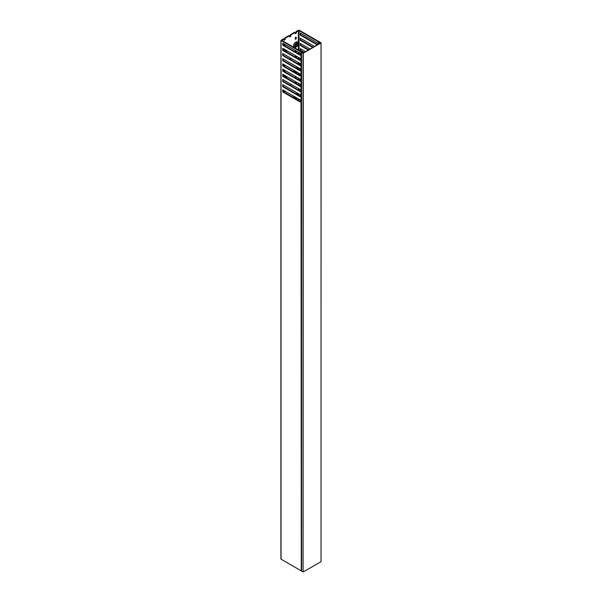 <?xml version="1.0" encoding="UTF-8"?>
<svg xmlns="http://www.w3.org/2000/svg" width="602" height="602" viewBox="0 0 602 602"><rect width="100%" height="100%" fill="white"/><g stroke="black" fill="none" stroke-linecap="round" stroke-linejoin="round"><path stroke-width="0.9" d="M302.723 52.592L301.542 52.261L301.587 571.05L303.069 571.9L303.069 53.179L301.587 52.329M303.295 571.9L321.039 561.658L321.039 42.938L303.295 53.179L303.069 571.9M302.528 52.389L303.182 52.991L320.7 42.87L319.925 42.426L319.421 42.787L318.97 41.613L299.028 30.1L296.049 31.432L296.049 32.011A1.031 0.594 -60 0 1 295.078 33.366M319.925 42.426L319.67 42.817L319.557 41.952L321.084 42.87L321.039 561.658M290.886 85.702L290.886 85.439A1.031 0.594 120 0 0 290.668 84.965A1.031 0.594 120 0 0 290.156 85.017A1.031 0.594 120 0 0 289.953 85.168M290.886 59.764L290.886 59.508A1.031 0.594 120 0 0 290.668 59.034A1.031 0.594 120 0 0 290.156 59.086A1.031 0.594 120 0 0 289.953 59.229M297.132 98.126A2.385 1.377 -60 0 1 296.327 98.833A2.385 1.377 -60 0 1 295.951 98.999M294.687 98.269A2.385 1.377 -60 0 1 294.852 96.809M293.535 97.607A3.176 1.836 -60 0 1 293.881 96.245M297.132 72.195A2.385 1.377 -60 0 1 296.327 72.895A2.385 1.377 -60 0 1 295.951 73.06M294.687 72.338A2.385 1.377 -60 0 1 294.852 70.87M293.535 71.668A3.176 1.836 -60 0 1 293.881 70.314M295.77 47.28L296.327 46.956A2.385 1.377 -60 0 1 294.641 45.985A2.385 1.377 -60 0 1 296.327 43.066A2.385 1.377 -60 0 1 298.013 44.044A2.385 1.377 -60 0 1 296.327 46.956L295.77 47.28A3.176 1.836 -60 0 1 293.52 45.985A3.176 1.836 -60 0 1 295.77 42.095A3.176 1.836 -60 0 1 298.013 43.389L298.013 44.044M295.048 82.918A1.031 0.594 -60 0 1 295.77 81.774L295.77 81.774M295.266 77.854L295.266 76.943A0.715 0.414 -60 0 1 295.439 76.401M295.048 56.979A1.031 0.594 -60 0 1 295.77 55.843L295.77 55.843M295.266 51.915L295.266 51.012A0.715 0.414 -60 0 1 295.439 50.463M295.266 38.046A0.715 0.414 -60 0 1 296.274 37.459L296.274 38.37A0.715 0.414 -60 0 1 295.266 38.949L295.266 38.046M295.597 44.465A1.031 0.594 -60 0 1 296.327 43.201A1.031 0.594 -60 0 1 296.846 43.148A1.031 0.594 -60 0 1 297.057 43.622L297.057 45.564A1.031 0.594 -60 0 1 296.605 46.602A1.031 0.594 -60 0 1 295.815 46.881A1.031 0.594 -60 0 1 295.597 46.407L295.597 44.465M284.987 75.551A2.385 1.377 120 0 0 284.024 76.552M283.7 79.998A3.176 1.836 -60 0 1 283.188 79.961M283.188 75.814A3.176 1.836 -60 0 1 283.941 74.949M284.987 49.62A2.385 1.377 120 0 0 284.024 50.621M283.7 54.06A3.176 1.836 -60 0 1 283.188 54.022M283.188 49.876A3.176 1.836 -60 0 1 283.941 49.018M285.83 77.598L285.83 76.04L285.1 75.619A1.031 0.594 120 0 0 284.377 76.755M284.212 69.915A0.715 0.414 120 0 0 284.031 70.464L284.031 71.367M284.212 43.984A0.715 0.414 120 0 0 284.031 44.525L284.031 45.436M285.83 51.659L285.83 50.101L285.1 49.68A1.031 0.594 120 0 0 284.377 50.824M285.265 38.174L289.427 35.774L288.975 35.51L284.821 37.911L285.265 38.754A1.031 0.594 120 0 1 284.814 39.792A1.031 0.594 120 0 1 284.024 40.071A1.031 0.594 120 0 1 283.805 39.597L283.361 38.754L281.059 40.477L301 51.99L303.032 52.254L302.768 52.75L303.829 52.314L301.301 51.644L281.954 40.477L283.805 39.017M289.479 88.517A1.031 0.594 120 0 0 289.637 88.705A1.031 0.594 120 0 0 289.871 88.75M289.479 62.585A1.031 0.594 120 0 0 289.637 62.766A1.031 0.594 120 0 0 289.871 62.811M296.003 93.844A3.176 1.836 -60 0 1 298.005 94.996M296.003 67.906A3.176 1.836 -60 0 1 298.005 69.064M296.274 76.883L296.274 77.274A0.715 0.414 -60 0 1 295.77 78.147M296.274 50.944L296.274 51.336A0.715 0.414 -60 0 1 295.77 52.208M284.535 45.729A0.715 0.414 120 0 0 285.039 44.849L285.039 44.465M283.805 90.435L283.805 91.474A1.031 0.594 120 0 0 284.024 91.94A1.031 0.594 120 0 0 285.13 91.195M283.805 64.497L283.805 65.535A1.031 0.594 120 0 0 284.024 66.009A1.031 0.594 120 0 0 285.13 65.264M284.535 71.661A0.715 0.414 120 0 0 285.039 70.788L285.039 70.396M296.049 57.559L296.049 56.001L296.5 56.264L296.5 57.822M296.049 83.497L296.049 81.94L296.5 82.196L296.5 83.753M289.427 35.774L289.427 36.353A1.031 0.594 120 0 0 289.637 36.827A1.031 0.594 120 0 0 290.435 36.556A1.031 0.594 120 0 0 290.886 35.51L290.886 34.931L295.04 32.531L295.04 33.118A1.031 0.594 -60 0 0 295.251 33.584A1.031 0.594 -60 0 0 296.049 33.313A1.031 0.594 -60 0 0 296.5 32.275L296.5 31.688L299.028 30.619L318.375 41.786L318.887 42.998L319.865 43.171L320.354 42.734L319.925 42.652M290.435 85.439L290.435 85.183A1.031 0.594 120 0 0 290.39 84.927M290.435 59.508L290.435 59.244A1.031 0.594 120 0 0 290.39 58.988M295.823 76.62L295.823 77.011A0.715 0.414 -60 0 1 295.319 77.884M295.823 50.688L295.823 51.072A0.715 0.414 -60 0 1 295.319 51.953M295.913 71.487A1.031 0.594 -60 0 1 295.597 71.954M295.823 37.143A0.715 0.414 -60 0 1 295.823 37.204L295.823 38.107A0.715 0.414 -60 0 1 295.266 39.01M284.821 51.072L284.821 49.906M284.091 45.466A0.715 0.414 120 0 0 284.595 44.593L284.595 44.202M283.851 91.722A1.031 0.594 120 0 0 284.678 90.94M283.851 65.791A1.031 0.594 120 0 0 284.678 65.001M284.091 71.405A0.715 0.414 120 0 0 284.595 70.524L284.595 70.141M284.821 77.011L284.821 75.844M296.049 43.427L296.049 44.977A1.031 0.594 -60 0 1 295.597 46.015M295.913 97.419A1.031 0.594 -60 0 1 295.597 97.893M289.464 36.609A1.031 0.594 120 0 0 290.435 35.255L290.435 34.668L290.886 34.931M295.04 32.531L294.589 32.275L290.435 34.668M283.851 39.852A1.031 0.594 120 0 0 284.821 38.498L284.821 37.911M296.5 31.688L296.049 31.432M301.542 101.768L301.542 570.809M301.263 570.786L301 101.761L299.992 101.851L282.744 91.895L282.744 89.818L299.992 99.774L301 101.031L301 96.576L299.992 96.666L282.744 86.703L282.744 84.634L299.992 94.589L301 95.846L301 91.384L299.992 91.474L282.744 81.518L282.744 79.441L299.992 89.405L301 90.661L301 86.199L299.992 86.289L282.744 76.334L282.744 74.257L299.992 84.212L301 85.469L301 81.014L299.992 81.104L282.744 71.141L282.744 69.072L299.992 79.028L301 80.284L301 75.822L299.992 75.912L282.744 65.957L282.744 63.88L299.992 73.843L301 75.099L301 70.637L299.992 70.727L282.744 60.772L282.744 58.695L299.992 68.651L301 69.907L301 65.452L299.992 65.543L282.744 55.58L282.744 53.51L299.992 63.466L301 64.723L301 60.26L299.992 60.35L282.744 50.395L282.744 48.318L299.992 58.281L301 59.538L301 55.075L299.992 55.166L282.744 45.21L282.744 43.133L299.992 53.089L301 54.346L301 51.99M281.059 40.477L281.059 559.19L301 570.704M281.059 559.19L281.059 558.799M301.564 59.959L300.436 60.095L283.188 50.132L282.744 50.395M283.188 53.766L282.744 55.58M301.564 65.151L300.436 65.279L283.188 55.324M283.188 58.951L282.744 60.772M301.564 70.336L300.436 70.464L283.188 60.509M283.188 64.143L282.744 65.957M301.564 75.521L300.436 75.656L283.188 65.693M283.188 69.328L282.744 71.141M301.564 80.713L300.436 80.841L283.188 70.885M283.188 74.513L282.744 76.334M301.564 85.898L300.436 86.026L283.188 76.07M283.188 79.705L282.744 81.518M301.564 91.083L300.436 91.218L283.188 81.255M283.188 84.89L282.744 86.703M301.564 96.275L300.436 96.403L283.188 86.447M283.188 90.074L282.744 91.895M301.564 101.46L300.436 101.587L283.188 91.632M283.188 43.389L282.744 45.21M301.564 54.774L300.436 54.902L283.188 44.947M283.188 48.581L283.188 50.132M300.707 38.468L300.263 40.281L312.724 47.475M300.263 40.281L300.263 38.204L314.522 46.437M300.707 33.276L300.263 35.089L317.216 44.887M300.263 35.089L300.263 33.02L317.51 42.975L318.511 44.337M300.263 80.736L300.263 79.705L300.767 79.998M300.263 75.551L300.263 74.513L300.767 74.806M300.263 70.366L300.263 69.328L300.767 69.621M300.263 65.182L300.263 64.143L300.767 64.437M300.263 59.989L300.263 58.951L300.767 59.244M300.263 54.805L300.263 53.766L300.767 54.06M300.707 48.837L300.263 50.651L302.212 51.78M300.263 50.651L300.263 48.581L305.538 51.629M300.707 43.653L300.263 45.466L308.232 50.071M300.263 45.466L300.263 43.389L310.03 49.033M308.683 49.808L300.707 45.21M304.191 52.404L303.701 52.126M303.378 51.938L300.707 50.395M300.707 54.029L300.707 54.88M300.707 59.214L300.707 60.072M300.707 64.399L300.707 65.257M300.707 69.584L300.707 70.442M300.707 74.776L300.707 75.634M300.707 79.961L300.707 80.819M317.668 44.623L300.707 34.833M313.175 47.219L300.707 40.018M301.542 60.275L301 60.26M301.263 60.245L301.542 64.918M301.542 65.46L301 65.452M301.263 65.437L301.542 70.103M301.542 70.652L301 70.637M301.263 70.622L301.542 75.288M301.542 75.837L301 75.822M301.263 75.807L301.542 80.48M301.542 81.022L301 81.014M301.263 80.999L301.542 85.665M301.542 86.206L301 86.199M301.263 86.184L301.542 90.849M301.542 91.399L301 91.384M301.263 91.369L301.542 96.042M301.542 96.583L301 96.576M301.263 96.561L301.542 101.226M301.542 55.091L301.542 59.726M301.263 52.065L301.542 54.541M301.542 54.827L301.166 55.045M300.436 54.902L299.992 55.166M301.542 101.512L301.166 101.73M300.436 101.587L299.992 101.851M301.542 96.328L301.166 96.546M300.436 96.403L299.992 96.666M301.542 91.135L301.166 91.353M300.436 91.218L299.992 91.474M301.542 85.951L301.166 86.169M300.436 86.026L299.992 86.289M301.542 80.766L301.166 80.984M300.436 80.841L299.992 81.104M301.542 75.574L301.166 75.792M300.436 75.656L299.992 75.912M301.542 70.389L301.166 70.607M300.436 70.464L299.992 70.727M301.542 65.204L301.166 65.422M300.436 65.279L299.992 65.543M301.542 60.012L301.166 60.23M300.436 60.095L299.992 60.35M286.394 51.99A2.385 1.377 120 0 0 286.778 50.651M286.394 77.921A2.385 1.377 120 0 0 286.778 76.589M296.921 72.067A1.031 0.594 -60 0 1 295.815 72.812A1.031 0.594 -60 0 1 295.597 72.345L295.597 71.307M296.921 98.006A1.031 0.594 -60 0 1 295.815 98.751A1.031 0.594 -60 0 1 295.597 98.276L295.597 97.238M281.954 40.086L281.954 40.477M298.351 100.383L298.351 98.833M298.351 95.199L298.351 93.641M298.351 90.014L298.351 88.456M298.351 84.822L298.351 83.272M298.351 79.637L298.351 78.079M298.351 74.452L298.351 72.895M298.351 69.26L298.351 67.71M298.351 64.075L298.351 62.518M298.351 58.891L298.351 57.333M298.351 53.698L298.351 52.148M298.351 49.943L298.351 30.619M318.375 44.051L318.375 41.786M299.028 30.619L299.028 50.327M299.028 52.532L299.028 54.09M299.028 57.724L299.028 59.274M299.028 62.909L299.028 64.467M299.028 68.094L299.028 69.651M299.028 73.286L299.028 74.836M299.028 78.471L299.028 80.028M299.028 83.655L299.028 85.213M299.028 88.848L299.028 90.398M299.028 94.032L299.028 95.59M299.028 99.217L299.028 100.775M318.511 41.944L318.511 44.142M318.751 43.999L318.751 42.84M318.887 42.998L318.887 43.916M319.188 43.743L319.188 43.171M284.595 44.593L285.039 44.849M284.821 38.498L285.265 38.754M284.595 70.524L285.039 70.788M296.049 44.977L297.057 45.564M296.327 43.201L297.057 43.622M295.823 38.107L296.274 38.37M295.823 37.204L296.274 37.459M296.049 32.011L296.5 32.275M295.823 51.072L296.274 51.336M295.823 77.011L296.274 77.274M290.435 59.244L290.886 59.508M290.435 35.255L290.886 35.51M290.435 85.183L290.886 85.439M301.542 52.261L301.542 570.982M280.916 40.281L280.916 558.995"/></g></svg>
